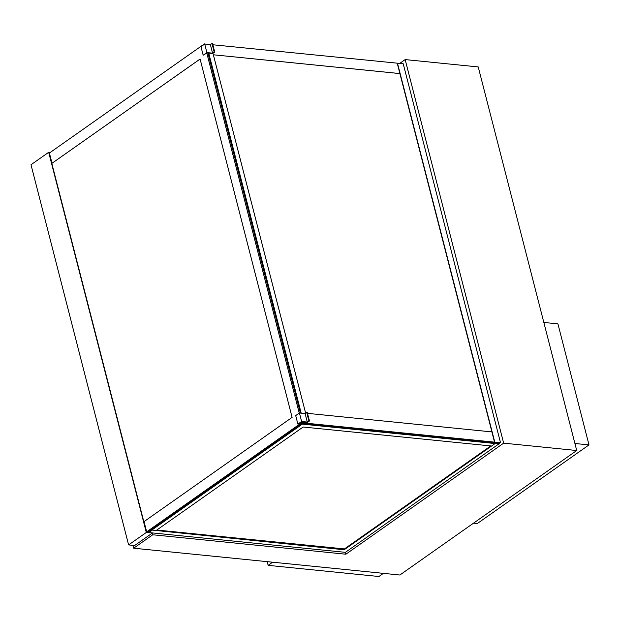 <?xml version="1.0" encoding="UTF-8"?>
<svg xmlns="http://www.w3.org/2000/svg" width="620" height="620" viewBox="0 0 620 620"><rect width="100%" height="100%" fill="white"/><g stroke="black" fill="none" stroke-linecap="round" stroke-linejoin="round"><path stroke-width="0.93" d="M272.637 562.201L268.158 565.355L267.204 561.65M383.416 573.353L378.936 576.507L268.158 565.355M543.833 322.447L557.923 323.865L589 444.904L477.307 523.536L473.533 523.156M574.911 443.486L589 444.904M148.552 531.456L148.831 532.557L345.402 552.343L345.882 554.218L152.752 534.773L152.272 532.898L146.297 532.464L48.686 152.295L31 164.742L128.611 544.91L146.297 532.464M132.936 545.352L133.672 548.204L152.752 534.773M345.882 554.218L503.649 443.161L405.162 59.582L399.714 63.418M405.162 59.582L478.229 66.937L576.716 450.515L399.869 575.011L133.672 548.204M576.716 450.515L503.649 443.161M205.662 44.152L204.445 43.888L49.406 153.032L52.034 163.262L200.09 59.032L292.105 417.384L144.042 521.606L146.669 531.836L301.738 422.7L301.537 422.011M299.266 413.083L206.832 53.08L299.266 413.083M299.243 413.098L206.809 53.095M146.669 531.836L301.708 422.693M52.057 163.262L200.097 59.047M345.402 552.343L499.472 443.486L495.713 443.106L344.604 549.475M499.557 443.827L495.799 443.447M344.697 549.816L151.799 530.061L148.978 532.045L148.785 531.293L148.986 532.084L302.328 424.134L148.978 532.045L302.328 424.134L302.126 423.344M495.713 443.106L495.132 443.517L302.32 424.103L495.132 443.517M148.831 532.557L151.885 530.402M148.785 532.386L146.498 532.154L49.057 152.667L49.817 152.737M50.228 152.45L48.686 152.295M128.611 544.91L134.625 545.523L152.311 533.068M146.459 532.007L301.738 422.7L302.885 422.817L302.669 421.98M300.382 413.067L207.948 53.056M302.885 422.817L147.428 532.247M499.139 443.285L500.479 442.579L494.512 442.161L499.96 442.711L499.139 443.285M500.479 442.579L403.217 63.767L212.869 44.772M494.745 441.998L397.482 63.194M302.591 423.018L302.746 423.607L499.022 443.37L499.96 442.711L303.676 422.949L494.535 442.145L397.273 63.341M210.506 44.532L206.305 44.214M302.746 423.607L303.676 422.949L303.444 422.057L303.676 422.949L494.535 442.145M301.157 413.145L208.723 53.134L301.157 413.145M305.637 413.16L213.358 54.785L399.877 73.586M491.908 431.915L307.505 413.354M208.746 53.142L301.188 413.153M303.474 422.057L303.699 422.933M213.358 54.785L399.9 73.571M490.776 445.92L344.449 548.925L156.814 530.03M344.464 548.956L156.775 530.061L303.141 427.025L490.823 445.927L344.449 548.925M495.589 443.594L302.328 424.134M203.166 55.196L200.981 46.678L204.701 44.051L210.374 44.624L211.978 43.493L214.171 52.018L212.567 53.15L206.886 52.576L203.166 55.196L206.995 52.964L212.668 53.537L214.745 52.08L214.171 52.018M210.374 44.624L212.567 53.15M211.978 43.493L212.552 43.555L214.745 52.08M204.701 44.051L206.886 52.576M301.615 421.499L307.288 422.065L308.892 420.941L306.706 412.416L305.094 413.548L299.421 412.974L295.701 415.594L297.887 424.119L301.615 421.499L299.421 412.974M307.288 422.065L305.094 413.548M308.892 420.941L309.465 420.996L307.272 412.471L306.706 412.416M309.465 420.996L307.396 422.453L301.723 421.879L297.887 424.119"/></g></svg>
